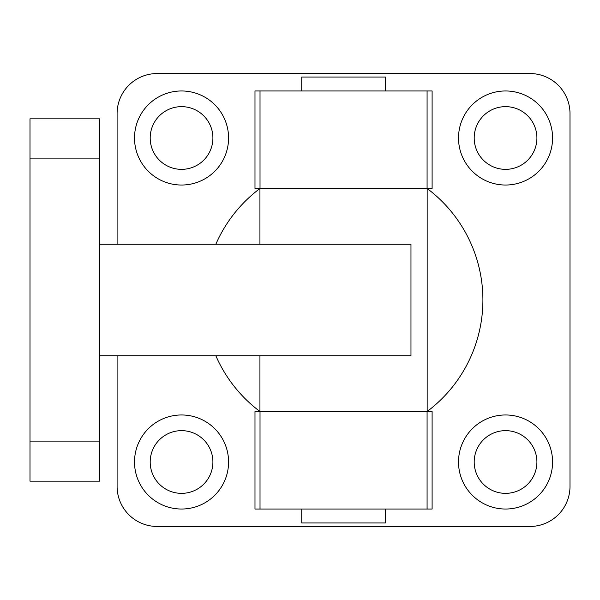 <?xml version="1.0" encoding="UTF-8"?>
<svg xmlns="http://www.w3.org/2000/svg" width="600" height="600" viewBox="0 0 600 600"><rect width="100%" height="100%" fill="white"/><g stroke="black" fill="none" stroke-linecap="round" stroke-linejoin="round"><path stroke-width="0.9" d="M301.74 90.968L301.74 77.032L385.357 77.032L385.357 90.968M301.74 509.033L301.74 522.967L385.357 522.967L385.357 509.033M117.097 244.26L117.097 113.61A40.065 40.065 0 0 1 157.163 73.545L529.935 73.545A40.065 40.065 0 0 1 570 113.61L570 486.39A40.065 40.065 0 0 1 529.935 526.455L157.163 526.455A40.065 40.065 0 0 1 117.097 486.39L117.097 355.74M552.577 138A47.032 47.032 0 0 1 482.033 178.733A47.032 47.032 0 0 1 482.033 97.267A47.032 47.032 0 0 1 552.577 138M228.577 462A47.032 47.032 0 0 1 158.032 502.732A47.032 47.032 0 0 1 158.032 421.268A47.032 47.032 0 0 1 228.577 462M228.577 138A47.032 47.032 0 0 1 158.032 178.733A47.032 47.032 0 0 1 158.032 97.267A47.032 47.032 0 0 1 228.577 138M552.577 462A47.032 47.032 0 0 1 482.033 502.732A47.032 47.032 0 0 1 482.033 421.268A47.032 47.032 0 0 1 552.577 462M427.162 411.487L427.162 188.512A139.358 139.358 0 0 1 427.162 411.487L259.935 411.487A139.358 139.358 0 0 1 215.827 355.74M215.827 244.26A139.358 139.358 0 0 1 259.935 188.512L427.162 188.512M427.08 188.512L254.985 188.512L254.985 90.968L432.105 90.968L432.105 188.512L427.08 188.512L427.08 90.968M427.08 411.487L432.105 411.487L432.105 509.033L427.08 509.033L427.08 411.487L254.985 411.487L254.985 509.033L427.08 509.033M474.195 138A31.358 31.358 0 0 0 521.227 165.157A31.358 31.358 0 0 0 521.227 110.843A31.358 31.358 0 0 0 474.195 138M150.195 462A31.358 31.358 0 0 0 197.228 489.158A31.358 31.358 0 0 0 197.228 434.842A31.358 31.358 0 0 0 150.195 462M150.195 138A31.358 31.358 0 0 0 197.228 165.157A31.358 31.358 0 0 0 197.228 110.843A31.358 31.358 0 0 0 150.195 138M474.195 462A31.358 31.358 0 0 0 521.227 489.158A31.358 31.358 0 0 0 521.227 434.842A31.358 31.358 0 0 0 474.195 462M99.675 441.097L30 441.097L30 481.162L99.675 481.162L99.675 118.837L30 118.837L30 158.903L99.675 158.903M30 441.097L30 158.903M99.675 355.74L410.97 355.74L410.97 244.26L99.675 244.26M260.017 509.033L260.017 411.487M260.017 188.512L260.017 90.968M259.935 411.487L259.935 355.74M259.935 244.26L259.935 188.512"/></g></svg>
